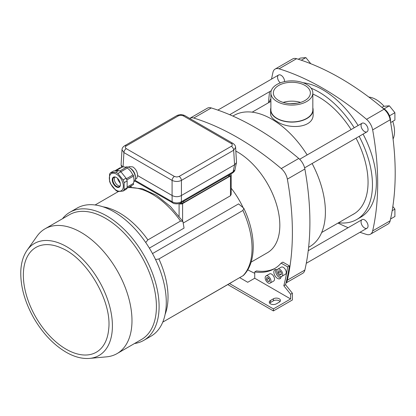 <?xml version="1.0" encoding="UTF-8"?>
<svg xmlns="http://www.w3.org/2000/svg" width="416" height="416" viewBox="0 0 416 416"><rect width="100%" height="100%" fill="white"/><g stroke="black" fill="none" stroke-linecap="round" stroke-linejoin="round"><path stroke-width="0.62" d="M286.088 282.708A11.56 6.672 -120 0 0 287.357 280.166A272.47 157.31 -120 0 0 287.357 179.14A11.56 6.672 -120 0 0 281.252 168.568A272.47 157.31 -120 0 0 193.762 118.056A11.56 6.672 -120 0 0 189.836 118.31A11.56 6.672 -120 0 0 189.67 118.409M286.031 282.942L302.692 273.322A11.56 6.672 -120 0 0 304.871 270.052A272.47 157.31 -120 0 0 304.871 169.026A11.56 6.672 -120 0 0 298.766 158.454A272.47 157.31 -120 0 0 211.276 107.942A11.56 6.672 -120 0 0 207.355 108.196L189.836 118.31M247.728 269.833A272.47 157.31 -120 0 0 254.727 273.296M251.092 262.148L267.436 252.715A59.862 34.559 -120 0 0 279.833 225.311A59.862 34.559 -120 0 0 237.505 151.996A59.862 34.559 -120 0 0 235.83 151.065M231.197 188.23A59.862 34.559 60 0 1 242.871 207.137A59.862 34.559 -120 0 0 231.197 188.23M232.872 116.074L233.958 115.445A75.754 43.737 60 0 1 271.835 119.2A75.754 43.737 60 0 1 307.154 154.939M312.109 163.519A75.754 43.737 60 0 1 309.712 246.657L308.625 247.286M297.164 103.215L290.42 103.631M313.123 109.829L313.123 114.104C314.096 128.06 289.021 129.834 276.827 121.441C272.745 119.08 270.67 116.636 270.603 114.104L270.603 109.829A21.263 12.277 0 0 0 276.827 118.508A21.263 12.277 0 0 0 299.998 121.17A21.263 12.277 0 0 0 313.123 109.829A21.263 12.277 0 0 0 312.832 107.812M270.889 107.812A21.263 12.277 0 0 0 270.603 109.829M231.93 282.194L162.744 322.14L243.464 275.434C256.766 262.122 256.1 233.979 243.771 208.213L238.581 203.887L152.506 253.578M179.104 203.59A2.475 1.43 0 0 0 182.598 203.585L230.469 175.942A2.475 1.43 0 0 0 231.197 174.933A2.475 1.43 0 0 0 230.688 174.065M231.197 174.933L231.197 194.293L230.469 195.749L183.404 222.924M128.003 187.668A68.531 39.567 60 0 1 180.523 221.057L182.9 221.437L184.054 228.098L149.36 248.128M243.771 208.213L242.913 210.46L158.896 258.97L155.548 259.532M118.373 191.547L95.108 204.979M180.523 221.057L147.888 239.902L145.725 242.518M66.123 349.201A60.476 34.918 -120 0 0 108.67 329.347C112.252 301.865 87.412 258.846 61.823 248.212A60.476 34.918 -120 0 0 23.41 277.644A60.476 34.918 -120 0 0 66.123 349.201M134.508 343.522A73.939 42.687 -120 0 0 143.785 340.361L150.966 336.211A73.939 42.687 -120 0 0 150.966 250.838A73.939 42.687 -120 0 0 77.028 208.146L69.846 212.295A73.939 42.687 -120 0 0 62.473 218.743M143.785 340.361A73.939 42.687 -120 0 0 143.785 254.982A73.939 42.687 -120 0 0 69.846 212.295M89.606 358.4L106.579 356.845A72.041 41.59 -120 0 0 117.062 353.595L141.492 339.487A72.041 41.59 -120 0 0 141.492 256.303A72.041 41.59 -120 0 0 69.451 214.713L45.027 228.816A72.041 41.59 -120 0 0 36.967 236.272L27.134 250.193C23.286 255.746 21.174 262.714 20.8 271.092C20.374 286.125 24.669 301.709 33.675 317.845C42.583 333.18 53.373 344.625 66.05 352.18C74.287 356.923 82.139 358.998 89.606 358.4A64.652 37.326 -120 0 0 99.018 280.826A64.652 37.326 -120 0 0 27.134 250.193M117.062 353.595A72.041 41.59 -120 0 0 117.062 270.41A72.041 41.59 -120 0 0 45.027 228.816M115.768 172.255A11.149 6.438 60 0 1 117.91 173.488L123.063 179.904A11.149 6.438 60 0 1 124.134 182.666L127.135 180.934A11.149 6.438 -120 0 0 126.064 178.173L120.905 171.761A11.149 6.438 -120 0 0 118.763 170.524L113.61 170.981L110.609 172.713L115.768 172.255L118.763 170.524M124.134 182.666L124.134 189.54L127.135 187.808L127.135 180.934M117.91 173.488L127.249 168.106A10.114 5.84 60 0 1 132.818 175.032L126.339 178.776L132.85 175.011A0.619 0.359 -120 0 0 132.818 175.032M123.063 179.904L126.064 178.173M124.134 189.54A11.149 6.438 60 0 1 123.063 191.064L117.91 191.521A11.149 6.438 60 0 1 115.768 190.289L110.609 183.872A11.149 6.438 60 0 1 109.538 181.111L109.538 174.236A11.149 6.438 60 0 1 110.609 172.713M123.063 191.064L126.064 189.332A11.149 6.438 -120 0 0 127.135 187.808M127.135 187.034L133.229 183.513A10.114 5.84 60 0 0 133.266 176.202M115.84 170.784L121.784 167.352A10.114 5.84 60 0 1 126.027 167.44M126.87 188.323L133.468 184.512A0.619 0.359 -120 0 0 133.578 184.059A0.619 0.359 -120 0 0 133.229 183.513M120.749 167.95A0.619 0.359 -120 0 0 120.208 167.716L114.722 170.882M127.249 168.106A0.619 0.359 -120 0 0 127.078 167.398A0.619 0.359 -120 0 0 126.532 167.149L119.798 171.038M133.229 176.088A0.619 0.359 -120 0 0 133.468 176.082A0.619 0.359 -120 0 0 133.468 175.37A0.619 0.359 -120 0 0 132.85 175.011M116.329 190.268A9.906 5.72 -120 0 0 123.323 186.768A9.906 5.72 -120 0 0 117.281 174.715A9.906 5.72 -120 0 0 109.34 177.596A9.906 5.72 -120 0 0 116.329 190.268M116.329 177.46L116.329 177.46A5.777 3.338 60 0 1 120.416 184.538A5.777 3.338 60 0 1 116.329 186.898A5.777 3.338 60 0 1 112.242 179.821A5.777 3.338 60 0 1 116.329 177.46M114.769 177.117A5.366 3.099 -120 0 0 118.082 185.552A5.366 3.099 -120 0 0 119.933 186.061M120.416 184.366A5.366 3.099 60 0 1 119.309 186.659A5.366 3.099 60 0 1 116.626 186.394A5.366 3.099 60 0 1 113.116 181.662A5.366 3.099 60 0 1 113.942 177.362A5.366 3.099 60 0 1 116.48 177.549M172.806 202.92A3.302 1.908 -60 0 1 172.791 202.909A3.302 1.908 -60 0 1 172.12 201.718C175.214 203.336 178.303 203.336 181.392 201.718L181.392 195.515L234.562 164.819L233.678 150.233L235.607 147.363L236.496 162.089L236.454 162.677L234.562 164.819M135.304 179.332L136.62 178.573L137.639 175.609C137.446 171.902 135.85 169 132.85 166.91L129.293 166.592L128.284 167.175M137.639 175.609L172.089 195.494L172.089 180.398A3.302 1.908 -60 0 1 174.424 176.446L126.261 148.642A3.302 1.908 -60 0 0 123.926 152.589L121.997 149.718M181.392 195.515C178.303 197.096 175.214 197.096 172.12 195.515L172.089 195.494M229.928 174.502L229.928 174.933A4.129 2.382 180 0 1 228.722 176.618L183.763 202.571A4.129 2.382 180 0 1 180.097 203.232M181.428 195.494L181.428 180.398C178.313 181.818 175.204 181.818 172.089 180.398L123.926 152.589L123.058 166.92M236.454 162.677L234.941 169.78L233.09 171.87A3.302 1.908 60 0 1 232.424 173.066A3.302 1.908 60 0 1 232.419 173.066L180.726 202.909A3.302 1.908 60 0 1 180.71 202.92M122.71 166.988L121.15 165.038L121.108 164.445L121.997 149.724C122.034 148.221 122.907 146.905 124.608 145.782L124.608 145.782A3.302 1.908 60 0 1 126.261 145.943L178.511 115.778A3.302 1.908 -120 0 0 176.862 115.612L124.608 145.782A3.302 1.908 60 0 0 124.602 145.787M179.093 176.446L231.343 146.281A3.302 1.908 60 0 1 233.678 150.233L181.428 180.398A3.302 1.908 -120 0 0 179.093 176.446L176.758 177.008L174.424 176.446M231.343 146.281C232.617 145.382 232.617 144.482 231.343 143.588A3.302 1.908 -60 0 1 232.996 143.421L232.996 143.421A3.302 1.908 -60 0 1 233.002 143.426M178.511 115.778L180.846 115.222L183.18 115.778A3.302 1.908 -60 0 1 184.829 115.612L184.829 115.612C182.229 114.364 179.572 114.364 176.862 115.612M234.593 164.804L233.09 171.87L181.392 201.718A3.302 1.908 60 0 1 180.726 202.909C179.993 204.1 173.633 204.142 172.791 202.909L134.69 180.913M125.44 167.206A8.424 4.862 60 0 1 129.47 167.721L129.47 167.721A8.424 4.862 60 0 1 135.424 178.032A8.424 4.862 60 0 1 133.853 181.782M130.343 168.225L129.47 167.721L130.343 168.225A7.181 4.15 60 0 1 135.424 177.024L135.424 178.032M120.26 183.139A7.181 4.15 60 0 1 117.463 178.298M275.22 268.216A77.199 44.569 60 0 1 256.48 270.93L254.727 271.939L254.727 278.231L290.633 298.964L290.633 294.242L283.816 285.761L285.568 284.752L292.386 293.233L292.386 299.972L273.411 310.929L273.411 308.906L290.633 298.964M254.727 271.939A77.199 44.569 60 0 0 274.352 268.741A77.199 44.569 60 0 0 281.122 263.13L282.875 262.122L289.396 265.886A272.47 157.31 60 0 1 285.568 284.752M280.8 277.883A5.158 2.98 60 0 1 279.25 277.389A5.158 2.98 60 0 1 275.6 271.071A5.158 2.98 60 0 1 275.948 269.474M277.748 269.173L281.252 267.15A4.129 2.382 60 0 1 284.43 268.258A4.129 2.382 60 0 1 286.234 272.412A4.129 2.382 60 0 1 285.376 274.3L281.876 276.323A4.129 2.382 60 0 1 277.748 273.941A4.129 2.382 60 0 1 277.748 269.173A4.129 2.382 60 0 1 280.93 270.28A4.129 2.382 60 0 1 282.729 274.43A4.129 2.382 60 0 1 281.876 276.323M266.027 275.938L269.532 273.915A4.129 2.382 60 0 1 272.709 275.023A4.129 2.382 60 0 1 274.513 279.178A4.129 2.382 60 0 1 273.655 281.065L270.156 283.088A4.129 2.382 60 0 1 266.027 280.706A4.129 2.382 60 0 1 266.027 275.938A4.129 2.382 60 0 1 269.209 277.046A4.129 2.382 60 0 1 271.008 281.2A4.129 2.382 60 0 1 270.156 283.088M281.143 276.515A5.158 2.98 60 0 1 280.077 278.658A5.158 2.98 60 0 1 276.104 277.274A5.158 2.98 60 0 1 273.848 272.08A5.158 2.98 60 0 1 274.919 269.719A5.158 2.98 60 0 1 277.165 269.797M281.122 263.13L287.643 266.895A272.47 157.31 60 0 1 283.816 285.761M292.386 293.233L290.633 294.242M289.396 265.886L287.643 266.895M269.672 303.176A4.129 2.382 180 0 1 270.494 302.5L273.411 300.815A4.129 2.382 180 0 1 280.072 301.491M227.786 284.586L273.411 310.929M229.538 283.577L273.411 308.906M239.756 277.675L247.723 282.277L254.727 278.231M270.494 300.477A4.129 2.382 0 0 0 269.282 302.162A4.129 2.382 0 0 0 271.83 304.366A4.129 2.382 0 0 0 276.333 303.846L279.25 302.162A4.129 2.382 0 0 0 280.462 300.477A4.129 2.382 0 0 0 277.909 298.277A4.129 2.382 0 0 0 273.411 298.792L270.494 300.477L270.494 302.5M266.63 279.646L268.091 281.46L269.552 281.33L269.552 279.386L268.091 277.571L266.63 277.701L266.63 279.646L268.767 278.413M278.351 272.875L279.812 274.695L281.273 274.565L281.273 272.615L279.812 270.8L278.351 270.93L278.351 272.875L280.488 271.643M269.552 280.618L268.091 281.46M281.273 273.853L279.812 274.695M364.551 219.882A4.956 2.86 60 0 1 367.786 224.25A4.956 2.86 60 0 1 367.026 228.218A4.956 2.86 60 0 1 362.071 225.358A4.956 2.86 60 0 1 362.071 219.638A4.956 2.86 60 0 1 364.551 219.882M364.551 123.479A4.956 2.86 60 0 1 367.786 127.842A4.956 2.86 60 0 1 367.026 131.815A4.956 2.86 60 0 1 362.071 128.955A4.956 2.86 60 0 1 362.071 123.235A4.956 2.86 60 0 1 364.551 123.479M280.332 82.857A4.956 2.86 60 0 1 277.701 78.53A4.956 2.86 60 0 1 278.585 75.031A4.956 2.86 60 0 1 281.06 75.275A4.956 2.86 60 0 1 284.554 81.624M268.523 102.736A272.47 157.31 60 0 1 269.594 91.66M271.544 79.097A272.47 157.31 60 0 1 272.953 72.332A11.56 6.672 60 0 1 275.137 69.061A11.56 6.672 60 0 1 279.058 68.812A272.47 157.31 60 0 1 366.548 119.319A11.56 6.672 60 0 1 372.653 129.896A272.47 157.31 60 0 1 372.653 230.916A11.56 6.672 60 0 1 370.474 234.187A11.56 6.672 60 0 1 366.548 234.442A272.47 157.31 60 0 1 359.991 232.284M348.13 227.687A272.47 157.31 60 0 1 338.005 223.08M303.025 82.722A75.754 43.737 60 0 1 358.124 125.512M363.08 134.092A75.754 43.737 60 0 1 360.682 217.23L356.772 219.492A75.754 43.737 -120 0 0 359.164 136.354M275.137 69.061L292.651 58.947A11.56 6.672 60 0 1 296.577 58.698A272.47 157.31 60 0 1 384.062 109.21A11.56 6.672 60 0 1 390.166 119.782A272.47 157.31 60 0 1 390.166 220.802A11.56 6.672 60 0 1 387.988 224.078L370.474 234.187M338.536 222.768A75.754 43.737 -120 0 0 356.772 219.492M354.214 127.769A75.754 43.737 -120 0 0 311.137 88.202M270.889 98.722A75.754 43.737 -120 0 0 269.058 102.43M352.435 214.744A69.519 40.139 -120 0 0 353.652 214.089A69.519 40.139 -120 0 0 356.044 138.154M351.088 129.574A69.519 40.139 -120 0 0 312.832 94.052M310.794 63.726L305.874 57.6L300.326 58.094L298.334 59.249M301.319 60.232L305.874 57.6M382.699 108.061A9.906 5.72 60 0 1 390.478 121.534M381.909 107.401L383.817 106.298L389.36 105.804L394.909 112.705L394.909 120.099L390.655 122.554M389.511 115.82L394.909 112.705M384.103 108.841L389.36 105.804M390.567 219.008L394.909 216.502L394.909 209.108L392.844 206.539M392.184 210.683L394.909 209.108M368.862 97.079A26.13 15.085 60 0 1 384.056 106.278M392.735 121.352A26.13 15.085 60 0 1 393.073 139.012M300.55 102.414A18.512 10.691 0 0 0 283.171 102.414M278.772 100.532A18.512 10.691 0 0 0 298.948 102.851A18.512 10.691 0 0 0 310.372 92.976A18.512 10.691 0 0 0 298.948 83.096A18.512 10.691 0 0 0 278.772 85.415A18.512 10.691 0 0 0 273.348 92.976A18.512 10.691 0 0 0 278.772 100.532M277.03 84.412A20.972 12.106 0 0 0 270.889 92.976A20.972 12.106 0 0 0 291.86 105.082A20.972 12.106 0 0 0 312.832 92.976A20.972 12.106 0 0 0 299.889 81.786A20.972 12.106 0 0 0 277.03 84.412M270.889 92.976L270.889 109.829A20.972 12.106 0 0 0 291.86 121.935A20.972 12.106 0 0 0 312.832 109.829L312.832 92.976M281.252 168.568L298.766 158.454M193.762 118.056L211.276 107.942M287.357 179.14L304.871 169.026M287.357 280.166L304.871 270.052M242.913 210.46A68.531 39.567 60 0 1 242.913 275.855M165.11 314.376A68.531 39.567 -120 0 0 158.896 258.97M147.888 239.902A68.531 39.567 -120 0 0 103.012 206.814M131.217 187.205L131.217 185.812M179.093 216.268L179.093 203.59M230.469 195.749L230.469 175.942M182.598 221L182.598 203.585M135.018 180.294L172.12 201.718L172.12 195.515M126.261 145.943C124.987 146.843 124.987 147.742 126.261 148.642M183.18 115.778L231.343 143.588M228.722 176.618L228.722 175.204M183.763 202.571L183.763 201.157M273.411 298.792L273.411 300.815M384.062 109.21L366.548 119.319M296.577 58.698L279.058 68.812M390.166 220.802L372.653 230.916M390.166 119.782L372.653 129.896M270.889 101.369L252.19 112.164M354.832 213.361L321.672 232.508M182.9 221.437L170.55 206.627L156.681 195.416L142.334 188.765L128.508 187.377M130.494 187.226L130.494 186.228M126.802 179.93L133.468 176.082M121.15 165.038L121.659 167.424M235.607 147.373C235.612 145.938 234.744 144.622 232.996 143.421L184.829 115.612M232.419 173.066C234.094 171.818 234.936 170.721 234.941 169.775M278.585 75.031L217.838 110.105M271.263 90.698L229.694 114.696M362.071 123.235L299.655 159.271M367.026 131.815L304.611 167.851M362.071 219.638L308.23 250.723M367.026 228.218L306.28 263.292"/></g></svg>
